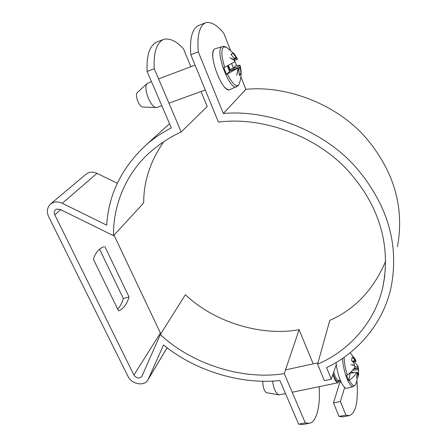<?xml version="1.0" encoding="UTF-8"?>
<svg xmlns="http://www.w3.org/2000/svg" width="447" height="447" viewBox="0 0 447 447"><rect width="100%" height="100%" fill="white"/><g stroke="black" fill="none" stroke-linecap="round" stroke-linejoin="round"><path stroke-width="0.67" d="M60.708 209.682L54.802 214.856L133.91 375.039C136.475 378.363 139.101 378.883 141.788 376.597L160.333 334.557C191.668 364.02 242.66 380.475 284.253 373.597L305.267 422.89L298.641 424.158L279.889 380.509C240.508 384.867 194.73 370.574 163.535 344.972L148.231 379.285L167.089 347.738M148.231 379.285L147.733 380.213C144.012 386.672 131.485 384.068 127.998 376.408L48.723 216.84C46.427 211.844 47.052 207.559 50.606 203.977L86.204 174.079L88.836 172.626C91.467 171.782 94.183 172.017 96.993 173.341L62.278 203.296L106.71 225.159C108.587 194.294 121.796 167.485 146.337 144.733C153.986 138.106 162.322 132.491 171.346 127.892L147.108 71.475L154.26 68.732L181.208 131.926C170.134 137.039 159.64 143.895 149.734 152.488C124.998 174.542 112.946 206.821 113.521 235.692L60.233 209.447L56.702 209.101L55.523 209.755C54.137 211.18 53.897 212.878 54.802 214.856M96.993 173.341L117.287 183.281M154.26 68.732C153.427 52.891 156.45 43.141 163.334 39.476C169.603 37.822 176.319 40.94 183.499 48.829L190.858 66.709M201.066 91.506L207.24 106.509L181.208 131.926M163.736 141.693C150.309 161.149 143.621 181.566 143.683 202.938L113.521 235.692M114.013 235.156L160.791 333.825M160.333 334.557L185.393 294.702C213.923 321.941 260.847 336.708 299.11 329.668L313.185 363.864M284.253 373.597L299.11 329.668M147.108 71.475C146.348 55.663 149.477 45.901 156.495 42.186M319.136 386.661C320.572 405.898 316.515 422.527 309.207 423.281L302.653 424.533L298.641 424.158M309.207 423.281L305.267 422.89M102.966 247.113L103.9 246.789C99.212 248.264 95.692 252.371 93.328 259.104L118.516 310.849C123.467 308.849 126.965 304.217 129.015 296.953L123.333 298.501L99.552 249.163M117.667 309.106C120.198 306.469 122.087 302.932 123.333 298.501M129.015 296.953L104.849 246.543M62.278 203.296C59.205 201.843 56.255 201.558 53.422 202.441L50.606 203.977M317.61 364.16C347.129 351.828 374.793 323.505 382.844 286.98C391.17 245.42 379.33 204.799 346.833 169.374C313.509 133.893 259.444 116.466 218.443 122.148L190.813 54.724L198.284 51.863L223.338 113.51C266.066 109.476 320.499 128.736 354.119 165.301C386.862 202.575 399.266 242.833 391.332 286.08C383.71 323.796 356.438 353.666 326.589 367.585L331.311 379.196L324.366 380.648L317.61 364.16L329.791 320.376C354.974 309.302 373.608 289.55 385.7 261.121M198.284 51.863C196.976 35.849 199.345 26.166 205.385 22.819C210.945 21.467 217.069 24.937 223.768 33.223L230.378 50.025M236.184 64.765L236.385 65.279M240.927 76.817L245.856 89.339C284.773 85.383 333.892 102.592 364.149 135.815C393.645 169.67 404.747 206.654 397.444 246.755M384.051 280.973L383.833 281.331M190.813 54.724C189.589 38.738 192.07 29.049 198.256 25.647L205.385 22.819M357.019 381.509C358.321 401.786 355.778 413.157 349.409 415.604L342.603 416.906L339.027 416.425L333.484 402.903L340.43 380.475M223.338 113.51L245.856 89.339M212.878 57.736C212.515 53.193 213.057 50.315 214.504 49.103C207.391 53.4 222.494 93.853 229.803 89.657L237.927 85.88M215.046 48.796L221.628 46.834C214.834 50.997 229.607 90.819 236.603 86.779M224.735 87.254C226.595 89.271 228.244 90.087 229.691 89.702M336.284 364.623L331.311 379.196M349.409 415.604L345.905 415.107L340.391 401.54L344.676 387.476M333.484 402.903L340.391 401.54M339.027 416.425L345.905 415.107M161.836 105.755L156.316 107.571C150.343 107.582 142.822 87.109 147.169 83.388L151.449 81.578M234.502 60.39L236.362 65.284L240.128 65.391L240.939 69.598M229.937 70.944L228.126 65.558M234.278 53.953L226.405 47.226L223.366 46.991C220.986 49.935 221.433 56.696 224.712 67.273L234.675 61.815L234.418 60.395L229.853 57.752L234.357 59.859L234.317 58.708L231.01 54.439L232.691 53.009L236.619 57.853L234.284 53.947L237.586 59.205L234.781 54.579M234.317 59.267L236.899 58.194M236.619 57.853L234.312 58.92M233.977 58.194L235.977 57.244M237.586 59.205L234.424 60.418M233.932 60.054L234.357 59.859M236.742 75.197L237.972 69.43L237.279 68.425L227.372 73.951C231.976 83.164 235.67 86.88 238.452 85.092L239.307 83.561C240.883 79.153 241.447 74.688 240.994 70.168L240.469 67.665L240.961 74.034L239.352 75.61L238.899 70.352L238.251 69.766L236.742 75.197M238.251 69.766L237.921 69.855M237.279 68.425L229.484 71.196M240.408 67.134L229.937 70.743L234.552 69.397M237.368 68.57L240.469 67.665M229.948 71.034L229.752 69.693L240.151 65.737M240.514 68.816L237.966 69.514M224.712 67.273L223.824 67.681L226.484 74.353L227.372 73.951M236.362 65.284L233.429 67.978L229.752 69.693L228.406 65.413M227.394 65.938L229.602 71.498L226.484 74.353M228.389 65.424L230.009 69.464M239.301 73.822L240.961 74.034M232.691 53.009L231.228 54.679M137.408 92.523L137.246 92.663C134.586 94.954 139.045 107.034 142.733 107.051L156.316 107.571M233.429 67.978L231.708 63.619M262.992 381.196C262.238 385.185 264.523 392.438 266.697 392.723L278.833 394.88C275.793 393.377 273.698 388.761 272.558 381.045M285.521 393.623L278.833 394.88M339.513 380.252L338.116 382.733C336.256 382.476 334.524 379.726 332.914 374.491M354.376 361.645L358.019 366.3L358.662 373.899L358.019 376.793L357.885 372.837L357.499 372.776L356.415 378.184L357.321 372.658L356.862 372.172C355.387 374.916 352.895 377.592 349.398 380.201L348.649 380.626L346.593 375.463L347.341 375.039C350.856 372.44 353.353 369.775 354.845 367.043L354.566 365.657L351.074 364.668L354.477 365.098L354.331 363.802L351.543 360.366L352.236 357.097L355.393 360.595L352.901 356.041L356.024 361.221L355.248 359.232L350.124 352.784M336.049 362.506C337.317 375.541 343.011 389.03 346.822 388.275L353.259 386.594L355.516 384.755M358.667 370.792L358.388 368.222L353.599 369.004M356.862 372.172L349.509 373.379M358.298 367.669L353.845 368.658M354.801 367.121L358.019 366.3M358.533 369.507L352.549 370.323M352.61 361.545L355.572 360.718M355.393 360.595L352.532 361.45M352.392 361.288L355.002 360.517M356.024 361.221L352.996 362.003M353.605 365.328L354.477 365.098M349.493 373.34L349.94 374.463L348.649 380.626M350.996 371.965L354.275 372.597M357.941 373.301L358.662 373.441M133.91 375.039L160.361 333.099M341.106 382.012L340.083 382.224M333.797 371.904C335.183 377.262 336.759 380.112 338.535 380.453L340.273 380.09M342.553 358.371C343.05 371.189 349.319 387.605 353.259 386.594M358.611 374.575L355.667 384.476C354.119 386.873 352.029 385.448 349.398 380.201M347.341 375.039C345.358 368.993 344.285 363.076 344.134 357.282M338.865 380.386C337.256 382.8 335.334 380.643 333.11 373.916M146.337 144.733L169.536 123.674M156.489 42.186L163.334 39.476M167.122 347.766L147.923 379.889M384.856 275.497L382.844 286.98M158.59 78.884L195.071 65.117M222.26 46.499C221.863 46.13 223.103 46.287 225.986 46.98M239.134 84.014L238.022 85.785M240.173 65.541L240.844 68.888M168.949 103.173L205.262 89.981M137.246 92.663L147.169 83.388M292.198 392.237L338.116 382.733M358.176 367.009L358.304 367.702M285.499 369.904L317.985 362.819"/></g></svg>
